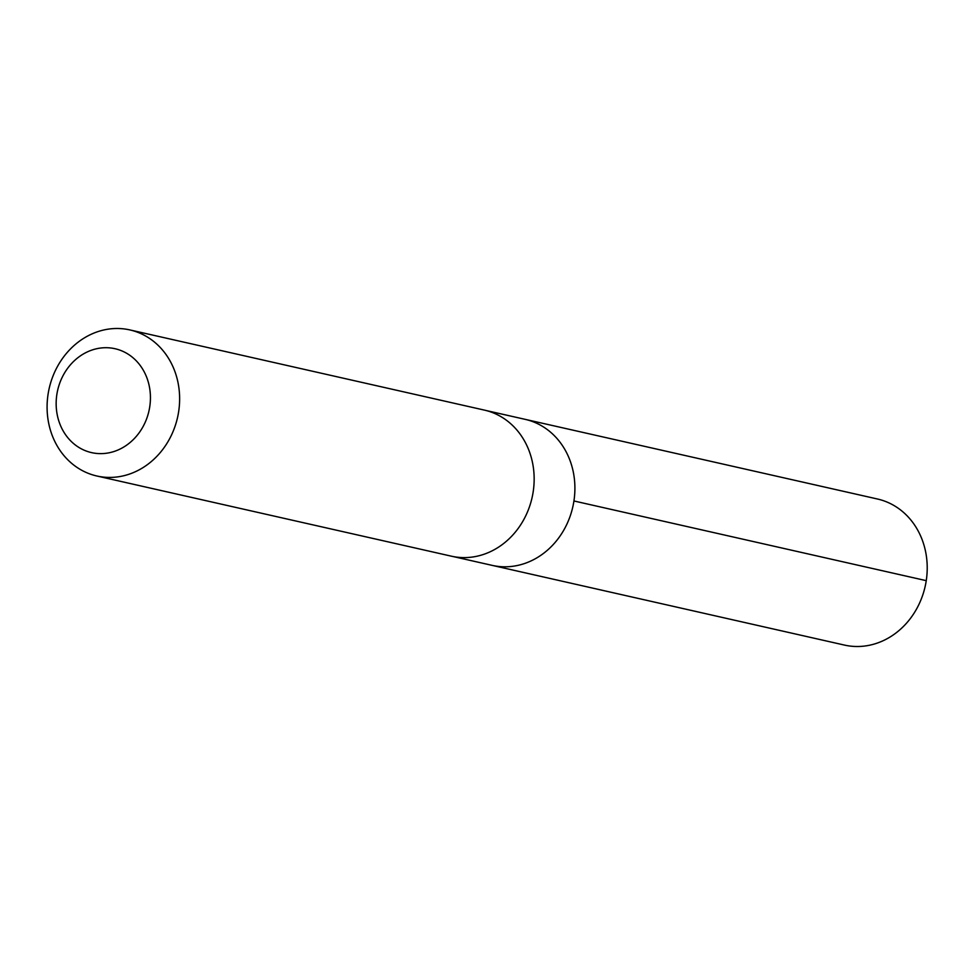 <?xml version="1.0" encoding="UTF-8"?>
<svg xmlns="http://www.w3.org/2000/svg" width="975" height="975" viewBox="0 0 975 975"><rect width="100%" height="100%" fill="white"/><g stroke="black" fill="none" stroke-linecap="round" stroke-linejoin="round"><path stroke-width="1.46" d="M486.184 410.536L525.159 419.347A74.856 65.776 102.7 0 1 573.239 471.766A74.856 65.776 102.7 0 1 492.131 565.366L844.423 645.072A74.88 65.8 -77.3 0 0 925.555 551.448A74.88 65.8 -77.3 0 0 877.463 499.005L525.159 419.347A74.856 65.776 102.7 0 1 573.239 471.766A74.856 65.776 102.7 0 1 492.131 565.366L453.156 556.554M96.842 475.995L451.364 556.177A74.88 65.8 -77.3 0 0 532.07 497.664A74.88 65.8 -77.3 0 0 484.404 410.109L129.882 329.928A74.88 65.8 -77.3 0 0 48.75 423.552A74.88 65.8 -77.3 0 0 96.842 475.995A74.88 65.8 -77.3 0 0 177.548 417.471A74.88 65.8 -77.3 0 0 129.882 329.928M57.342 415.338A53.259 46.812 -77.3 0 0 135.367 437.434A53.259 46.812 -77.3 0 0 117.183 349.269A53.259 46.812 -77.3 0 0 57.342 415.338M573.922 500.967L926.25 580.661"/></g></svg>
